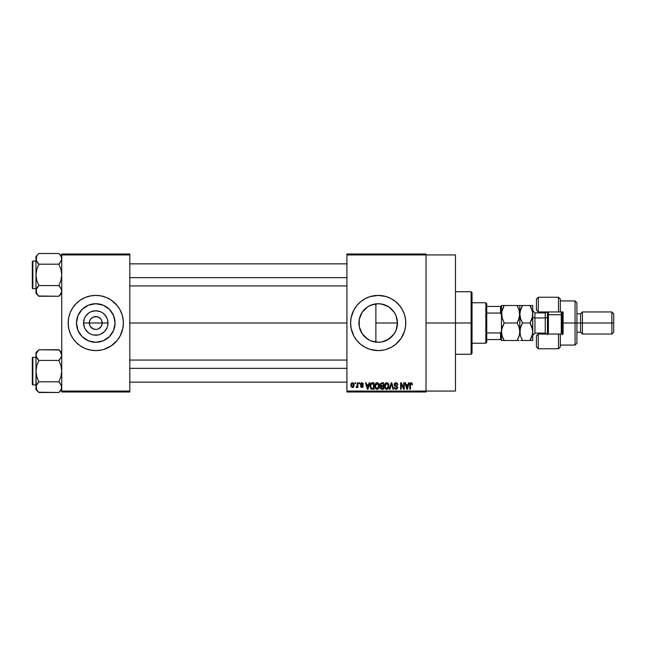 <?xml version="1.0" encoding="UTF-8"?>
<svg xmlns="http://www.w3.org/2000/svg" width="646" height="646" viewBox="0 0 646 646"><rect width="100%" height="100%" fill="white"/><g stroke="black" fill="none" stroke-linecap="round" stroke-linejoin="round"><path stroke-width="0.97" d="M89.826 325.463L89.334 323A6.436 6.436 0 0 0 95.778 329.436A6.436 6.436 0 0 0 102.213 323L107.995 323A12.217 12.217 0 0 1 95.778 335.217A12.217 12.217 0 0 1 83.56 323L102.213 323A6.436 6.436 0 0 1 95.778 329.436A6.436 6.436 0 0 1 89.334 323L89.826 320.537L91.223 318.446L93.315 317.049L97.029 316.685L100.332 318.446L101.729 320.537L102.092 324.26L101.131 326.577L101.729 325.463M94.518 329.315L95.778 329.436L93.315 328.951L90.424 326.577L92.2 328.354L94.865 329.371M97.029 329.315L98.24 328.951L97.029 329.315M115.061 323A19.283 19.283 0 0 1 95.778 342.283A19.283 19.283 0 0 1 76.494 323L77.964 315.619L82.139 309.369L88.397 305.187L95.778 303.717L103.158 305.187L109.408 309.369L113.591 315.619L115.061 323L113.591 330.381L109.408 336.631L103.158 340.813L95.778 342.283L88.397 340.813L82.139 336.631L77.964 330.381L76.494 323A19.283 19.283 0 0 1 95.778 303.717A19.283 19.283 0 0 1 115.061 323M68.177 323.024A27.6 27.6 0 0 0 68.71 328.378L70.277 333.562L72.828 338.334L76.26 342.517L80.443 345.949L85.215 348.501L90.392 350.067L95.778 350.6L101.164 350.067A27.6 27.6 0 0 0 103.756 349.421M68.71 328.394A27.6 27.6 0 0 0 87.727 349.397M87.799 349.421A27.6 27.6 0 0 0 90.375 350.067M90.408 350.075A27.6 27.6 0 0 0 101.139 350.075M101.164 350.067L103.788 349.413A27.6 27.6 0 0 0 122.845 328.394M103.788 349.413L111.112 345.949L117.112 340.507L120.116 336.009L122.845 328.386A27.6 27.6 0 0 0 123.37 323.024M122.845 328.386L123.37 323A27.6 27.6 0 0 1 95.778 350.6A27.6 27.6 0 0 1 68.177 323L68.71 328.386M395.885 330.671L397.048 327.07L397.476 323A19.283 19.283 0 0 1 378.193 342.283A19.283 19.283 0 0 1 358.918 323L359.281 326.739L359.265 319.334M392.009 336.453L394.391 333.473M388.65 339.198L385.92 340.668L391.734 336.728M380.962 342.081L381.931 341.92M381.996 341.904L383.021 341.669M370.053 340.482L365.386 337.406M370.861 340.83L371.563 341.104M362.705 334.483L366.888 338.617M359.265 326.658L360.355 330.308M360.298 330.171L360.823 331.366M405.268 328.362A27.6 27.6 0 0 0 405.793 323A27.6 27.6 0 0 1 378.193 350.6A27.6 27.6 0 0 1 350.6 323A27.6 27.6 0 0 0 370.158 349.397M386.211 349.413L391.21 347.338L395.707 344.334L401.142 338.334L404.606 331.01L405.664 325.705L405.664 320.295L404.606 314.99L402.539 309.991L399.527 305.493L395.707 301.666L391.21 298.662L386.211 296.587L378.193 295.4L370.182 296.587L365.184 298.662L360.686 301.666L356.867 305.493L353.855 309.991L351.125 317.614L350.6 323L351.125 328.386L353.855 336.009L356.867 340.507L360.686 344.334L365.184 347.338L370.182 349.413A27.6 27.6 0 0 0 383.562 350.067L386.211 349.413A27.6 27.6 0 0 0 403.685 333.57M383.595 350.067A27.6 27.6 0 0 0 386.179 349.421M403.702 333.554A27.6 27.6 0 0 0 404.598 331.027M404.614 330.994A27.6 27.6 0 0 0 405.26 328.402M426.029 323L455.47 323L455.47 254.928L455.47 323L426.029 323M129.814 323L346.918 323L129.814 323M101.131 326.577L98.24 328.951M379.993 342.194L379.113 342.259M377.014 342.243L375.051 342.025M384.007 341.387L385.694 340.765M391.621 336.841L389.078 338.924M394.084 333.925L393.721 334.434M395.764 330.946L394.835 332.747M397.08 326.916L396.709 328.402M397.46 322.088L397.452 324.058M359.241 326.529L359.281 319.237L362.164 312.284L367.485 306.971L370.82 305.187L378.193 303.717L381.956 304.088L388.908 306.971L394.23 312.284L396.014 315.619L397.476 323L396.014 330.381L394.23 333.716L388.908 339.029L381.956 341.912L378.193 342.283L370.82 340.813M360.202 329.928L359.426 327.401M363.795 335.815L362.874 334.701M364.174 336.235L363.795 335.823M369.197 340.054L368.309 339.554M373.606 341.726L372.435 341.403M346.918 254.007L426.029 254.007L346.918 254.007L346.918 254.928L426.029 254.928L426.029 391.072L346.918 391.072L346.918 254.007M426.029 254.928L346.918 254.928L346.918 391.993L346.918 391.072L426.029 391.072L426.029 391.993L346.918 391.993L426.029 391.993L426.029 254.007L426.029 254.928L455.47 254.928M354.945 382.795L354.945 383.716L355.534 383.716L355.534 382.795L354.945 382.795L355.534 382.795L354.945 382.795L354.945 383.716L355.534 383.716L355.534 382.795L355.534 383.716L354.945 383.716L354.945 382.795M358.958 382.795L358.958 383.716L359.547 383.716L359.547 382.795L358.958 382.795L359.547 382.795L358.958 382.795L358.958 383.716L359.547 383.716L359.547 382.795L359.547 383.716L358.958 383.716L358.958 382.795M369.132 382.795L368.632 384.717L366.605 384.717L366.096 382.795L365.483 382.795L367.356 389.239L367.97 389.239L369.746 382.795L369.132 382.795L369.746 382.795L369.132 382.795L368.632 384.717L366.605 384.717L366.096 382.795L365.483 382.795L367.356 389.239L367.97 389.239L369.746 382.795L367.97 389.239L367.356 389.239L365.483 382.795L366.096 382.795M378.79 383.724L377.111 382.715L375.431 383.7L374.85 386.009C374.753 387.794 375.504 388.9 377.103 389.32C378.742 388.884 379.493 387.753 379.363 385.928L378.475 383.312L376.602 382.779L375.084 384.418L374.955 387.115L376.295 389.134L378.394 388.811L379.347 386.502L378.887 383.885M388.407 383.724L386.728 382.715L385.048 383.7L384.467 386.009C384.37 387.794 385.121 388.9 386.72 389.32C388.359 388.884 389.11 387.753 388.981 385.928L388.093 383.312L386.227 382.779L384.701 384.418L384.572 387.115L385.912 389.134L388.012 388.811L388.965 386.502L388.504 383.885M395.909 382.715L394.585 383.231L394.084 384.58L394.585 385.856L396.999 387.027L396.951 388.109L396.208 388.553L394.254 387.398L394.714 388.763L396.014 389.32L397.242 388.819L397.661 387.237L397.015 386.163L394.94 385.274L394.795 384.015L396.143 383.49L397.266 384.968L397.847 384.887L397.355 383.353L395.909 382.715L394.084 384.58L394.972 386.114L396.91 386.873L397.096 387.535L395.998 388.569L394.254 387.398L396.014 389.32L397.686 387.552L394.674 384.564L395.861 383.466L397.266 384.968L397.847 384.887L395.909 382.715M408.611 382.795L408.102 384.717L406.076 384.717L405.567 382.795L404.961 382.795L406.827 389.239L407.44 389.239L409.225 382.795L408.611 382.795L409.225 382.795L408.611 382.795L408.102 384.717L406.076 384.717L405.567 382.795L404.961 382.795L406.827 389.239L407.44 389.239L409.225 382.795L407.44 389.239L406.827 389.239L404.961 382.795L405.567 382.795M370.182 349.413L378.193 350.6L383.579 350.067M412.051 383.167L410.953 382.723L410.016 383.458L409.806 389.239L410.396 389.239L410.565 383.756L411.413 383.546L411.817 384.806L412.398 384.717L412.108 383.256L411.139 382.715L409.806 384.863L409.806 389.239L410.396 389.239L410.476 383.95L411.106 383.466L411.817 384.806L412.398 384.717L412.051 383.167L411.139 382.715M403.702 382.795L403.702 387.947L401.239 382.795L400.609 382.795L400.609 389.239L401.198 389.239L401.198 384.071L403.661 389.239L404.291 389.239L404.291 382.795L403.702 382.795L404.291 382.795L403.702 382.795L403.702 387.947L401.239 382.795L400.609 382.795L400.609 389.239L401.198 389.239L401.198 384.071L403.661 389.239L404.291 389.239L404.291 382.795L404.291 389.239L403.661 389.239M391.218 382.795L389.376 389.239L389.99 389.239L391.533 383.546L392.913 389.239L393.519 389.239L391.783 382.795L391.218 382.795L391.783 382.795L391.218 382.795L389.376 389.239L389.99 389.239L391.533 383.546L392.913 389.239L393.519 389.239L391.783 382.795L393.519 389.239L392.913 389.239L391.533 383.546L389.99 389.239L389.376 389.239L391.218 382.795M381.818 382.795L380.139 383.95L380.203 385.597L380.833 386.268L380.308 388.254L381.172 389.15L383.635 389.239L383.635 382.795L381.818 382.795L383.635 382.795L381.818 382.795L380.034 384.685L380.833 386.268L380.203 387.616L381.81 389.239L383.635 389.239L383.635 382.795L383.635 389.239L381.81 389.239M370.529 383.837L372.298 382.795L370.998 383.207L370.279 384.475L370.142 386.938L370.747 388.585L371.676 389.183L374.018 389.239L374.018 382.795L372.298 382.795C370.667 383.135 369.932 384.217 370.085 386.05L371.45 389.118L374.018 389.239L374.018 382.795L374.018 389.239M361.881 382.715L360.831 383.143L360.468 384.079L360.807 385.226L362.632 386.211L361.889 386.897L360.549 386.227L361.776 387.56L362.866 387.196L363.205 385.953L361.162 384.491L361.106 383.813L362.018 383.393L363.31 384.217L363.125 383.498L361.881 382.715L360.468 384.225L362.64 386.324L361.889 386.897L360.549 386.227L361.905 387.56L363.23 386.227L361.049 384.112L361.841 383.385L363.31 384.217L362.026 382.715M357.286 382.795L357.181 386.179L356.035 387.309L356.729 387.543L357.286 386.728L357.286 387.479L357.876 387.479L357.876 382.795L357.286 382.795L357.876 382.795L357.286 382.795L357.181 386.179L356.035 387.309L356.592 387.56L357.286 386.728L357.286 387.479L357.876 387.479L357.876 382.795L357.876 387.479L357.286 387.479M352.482 382.715L351.392 383.223L350.851 384.976L351.182 386.744L352.377 387.56L353.556 387.059L354.113 385.137L353.79 383.554L352.482 382.715L350.851 385.186L352.482 387.56L354.113 385.137L352.482 382.715M371.547 304.904L373.598 304.274M375.051 303.975L377.022 303.757M368.317 306.438L370.069 305.51M365.386 308.586L366.896 307.375M362.874 311.291L364.183 309.757M360.831 314.61L361.962 312.599M359.41 318.648L361.752 312.93M396.692 317.557L397.072 319.076M394.383 312.527L395.885 315.329M392.009 309.547L394.092 312.083M389.078 307.084L391.613 309.151M379.089 303.741L383.999 304.613L388.65 306.793M385.686 305.235L387.721 306.236M359.241 319.447L358.918 323A19.283 19.283 0 0 1 378.193 303.717A19.283 19.283 0 0 1 397.476 323L375.875 323L375.875 303.854L374.502 304.072M102.213 323L89.334 323A6.436 6.436 0 0 1 95.778 316.564A6.436 6.436 0 0 1 102.213 323A6.436 6.436 0 0 0 95.778 316.564A6.436 6.436 0 0 0 89.334 323L83.56 323L84.489 318.325L85.619 316.209L88.987 312.842L91.102 311.711L95.778 310.783L100.453 311.711L102.561 312.842L104.418 314.36L107.066 318.325L107.761 320.618L107.761 325.382L107.066 327.675L104.418 331.64L100.453 334.289L98.16 334.983L93.395 334.983L91.102 334.289L88.987 333.158L85.619 329.791L84.489 327.675L83.56 323A12.217 12.217 0 0 1 95.778 310.783A12.217 12.217 0 0 1 107.995 323L102.213 323M61.741 391.993L129.814 391.993L129.814 391.072L61.741 391.072L61.741 254.928L129.814 254.928L129.814 391.072L129.814 254.007L61.741 254.007L129.814 254.007L129.814 254.928L61.741 254.928L61.741 254.007L61.741 391.072L129.814 391.072L129.814 391.993L61.741 391.993L61.741 391.072L61.741 391.993M123.241 325.705L123.241 320.295L122.183 314.99L120.116 309.991L117.112 305.493L111.112 300.051L106.34 297.499L101.164 295.933L95.778 295.4L90.392 295.933L85.215 297.499L80.443 300.051L76.26 303.483L72.828 307.666L70.277 312.438L68.71 317.614L68.177 323A27.6 27.6 0 0 1 95.778 295.4A27.6 27.6 0 0 1 123.37 323L123.241 320.295M455.47 391.072L455.47 323L455.47 391.072L426.029 391.072M370.158 296.603A27.6 27.6 0 0 0 350.6 323A27.6 27.6 0 0 1 378.193 295.4A27.6 27.6 0 0 1 405.793 323A27.6 27.6 0 0 0 405.268 317.638M405.26 317.598A27.6 27.6 0 0 0 404.614 315.006M404.598 314.973A27.6 27.6 0 0 0 403.702 312.446M403.685 312.43A27.6 27.6 0 0 0 386.243 296.603M386.179 296.579A27.6 27.6 0 0 0 383.595 295.933M383.562 295.933A27.6 27.6 0 0 0 370.215 296.579M353.855 309.991L352.627 312.616M351.787 331.01L351.925 331.446M352.7 333.562L353.855 336.009M367.485 339.029L362.164 333.716L359.281 326.763M367.501 306.955L362.721 311.501M374.373 304.096L369.213 305.938M391.734 309.272L389.433 307.326M394.827 313.245L392.437 309.999M375.875 303.854L375.875 323L397.476 323L397.04 318.914L395.764 315.046M123.37 322.976A27.6 27.6 0 0 0 122.845 317.622M122.845 317.606A27.6 27.6 0 0 0 103.82 296.603M103.756 296.579A27.6 27.6 0 0 0 101.18 295.933M101.139 295.925A27.6 27.6 0 0 0 90.408 295.925M90.375 295.933A27.6 27.6 0 0 0 87.799 296.579M87.727 296.603A27.6 27.6 0 0 0 68.71 317.606M68.71 317.622A27.6 27.6 0 0 0 68.177 322.976M122.183 314.99L121.27 312.438M68.306 320.295L68.306 325.705M69.364 331.01L70.277 333.562M106.485 306.971L103.158 305.187M79.741 312.284L77.964 315.619M85.062 339.029L88.397 340.813M111.806 333.716L113.591 330.381M90.424 319.423L89.826 320.537M101.729 320.537L100.332 318.446L98.24 317.049L95.778 316.564L93.315 317.049M412.398 384.717L411.809 384.596M411.817 384.806L411.106 383.466L410.396 384.814L411.163 383.466M410.396 389.239L409.806 389.239L409.806 384.863M410.194 383.151L410.953 382.723M407.004 388.181L406.277 385.468L407.909 385.468L407.093 388.569L407.36 387.35L407.093 388.569L406.762 387.245L407.053 388.375M401.198 389.239L400.609 389.239L400.609 382.795L401.239 382.795M397.847 384.887L397.266 384.968L396.886 383.91M395.74 383.466L394.787 385.073M394.262 387.576L394.868 387.552M397.088 387.681L396.822 386.784M397.096 387.535L396.91 386.873L394.972 386.114L396.91 386.873L395.99 386.445L397.096 387.535M394.746 385.985L394.133 385.048M394.1 384.814L394.092 384.394M394.359 383.53L395.142 382.844M396.886 383.902L397.161 384.402M388.65 384.184L388.852 384.782M388.965 386.494L388.892 387.035M385.912 389.134L385.484 388.844M384.475 385.71L384.588 384.822M385.751 382.981L386.461 382.731M387.479 382.868L386.728 382.715M384.75 387.729L384.943 388.165M385.25 384.669L385.299 387.487L386.72 388.569L385.299 387.487L385.056 386.025L386.728 383.466L388.399 385.92L387.713 388.165L388.399 385.92L386.72 388.569L385.525 387.907M386.114 383.611L386.623 383.474M387.543 388.311L386.825 388.561M385.056 386.025L385.299 387.487L385.379 384.37M388.399 385.92L388.383 385.509L388.399 385.92M388.214 384.677L388.383 385.509M380.203 387.616L380.833 386.268L380.042 384.499M380.074 385.153L380.203 385.597M381.269 383.603L381.802 383.546L381.197 383.627L380.639 384.927L381.35 383.587M381.334 386.623L380.793 387.511L381.947 386.558L380.793 387.511L382.028 388.48L380.793 387.511L381.334 386.623L383.046 386.558L383.046 388.48L381.762 388.48M380.793 387.511L381.205 386.679M381.794 388.48L383.046 388.48L383.046 386.558L381.947 386.558M381.124 383.667L383.046 383.546L383.046 385.807L381.891 385.807L380.623 384.685M379.032 384.184L379.234 384.782M379.347 386.51L379.275 387.035M378.298 388.892L377.878 389.158M376.295 389.134L375.867 388.844M374.858 385.71L374.971 384.822M376.134 382.981L376.844 382.731M377.862 382.868L377.111 382.715M375.132 387.729L375.326 388.165M375.633 384.669L375.681 387.487L377.103 388.569L375.681 387.487L375.439 386.025L377.111 383.466L378.782 385.92L378.096 388.165L378.782 385.92L377.103 388.569L375.907 387.907M376.497 383.611L377.006 383.474M377.926 388.311L377.207 388.561M375.439 386.025L375.681 387.487L375.762 384.37M378.782 385.92L378.766 385.509L378.782 385.92M372.371 389.239L371.45 389.118L372.371 389.239M371.054 388.9L370.231 387.439M370.142 386.938L370.085 386.276M370.101 385.541L370.279 384.475M370.82 387.342L370.707 386.784M371.272 383.885L370.667 386.058L370.901 384.483L373.428 383.546L373.428 388.48L371.555 388.351L370.667 386.058L370.82 384.75M370.901 384.483L371.377 383.797M372.031 383.571L373.428 383.546L373.428 388.48L371.555 388.351M370.683 385.662L370.699 386.704M367.38 387.568L367.614 388.569L367.889 387.35L367.614 388.569L366.807 385.468L368.43 385.468L367.614 388.569L367.421 387.737M363.31 384.217L362.648 383.95M362.18 383.433L362.721 384.297L361.687 383.393M361.841 383.385L361.049 384.112L361.776 384.79L361.203 384.531M362.559 385.097L363.125 385.678M363.141 386.752L362.866 387.196M360.767 386.986L360.573 386.397M360.549 386.227L361.154 386.292M361.138 386.138L362.018 386.889M361.889 386.897L362.64 386.324L361.889 386.897L362.64 386.324L361.784 385.67M362.624 386.453L362.495 385.969M360.807 385.226L360.541 384.758M357.286 386.728L356.592 387.56L357.286 386.728L356.592 387.56L357.286 386.728L356.592 387.56L356.035 387.309L357.286 385.226M356.592 387.56L356.035 387.309L356.592 387.56M356.624 386.728L357.141 386.3M354.105 384.935L354.105 385.339M353.766 386.776L353.257 387.334M351.69 382.949L352.264 382.723M353.524 385.137L352.635 386.881L351.44 385.428L352.466 383.385L353.515 384.855L353.2 386.486L353.524 385.137M353.483 384.54L353.378 384.128M353.338 384.023L353.515 384.855M406.851 387.568L406.277 385.468L407.909 385.468L407.279 387.648M381.802 383.546L383.046 383.546L383.046 385.807L381.891 385.807M380.962 385.565L380.639 384.927M378.435 384.322L378.766 385.509M367.291 387.245L366.807 385.468L368.43 385.468L367.808 387.648M471.112 323L471.112 354.274L471.112 323L455.47 323L471.112 323L471.112 291.726L471.112 323L472.032 323L471.112 323M472.032 353.354L472.032 323L472.032 353.354L471.112 354.274L455.47 354.274M375.875 323L375.875 342.146L375.875 323M472.032 292.646L472.032 323L472.032 292.646L471.112 291.726L455.47 291.726M61.523 292.323L58.875 296.264L61.523 292.323L61.532 289.537L61.532 292.307M61.741 290.926L60.934 288.173L61.741 290.918M38.59 296.005L58.875 296.264L61.741 293.405L58.875 296.264L38.841 296.264L36.79 293.68L36.184 289.537L38.841 285.58L36.782 280.388L35.982 274.889L36.782 269.382L38.841 264.198L36.79 261.614L35.982 258.852L36.184 260.233L36.782 256.099L35.982 258.852L35.982 293.405L35.982 290.918L36.79 293.68L36.192 292.323M37.694 254.782L38.841 253.507L37.694 254.782M36.491 261.041L35.982 256.373L38.841 253.507L58.875 253.507L38.841 253.507L35.982 256.373L35.982 290.918L36.774 288.181L38.841 285.58L58.875 285.58L38.841 285.58L36.192 289.521M32.849 288.689A0.549 0.549 0 0 1 32.3 288.132L32.3 261.638A0.549 0.549 0 0 1 32.849 261.089L35.982 261.089L32.849 261.089L32.849 288.689L35.982 288.689L32.849 288.689L32.849 261.089A0.549 0.549 0 0 0 32.3 261.638L32.3 288.132A0.549 0.549 0 0 0 32.849 288.689M59.125 253.765L60.934 256.091L61.741 258.852L61.523 257.447L61.532 260.233L58.875 264.198L60.03 262.922L58.875 264.198L38.841 264.198L58.875 264.198L60.942 269.39L61.741 274.889L60.934 280.396L58.875 285.58L61.532 289.529L58.875 285.58L60.102 286.937M58.875 285.58L60.934 280.396L61.741 274.889L60.942 269.39L58.875 264.198L61.532 260.249L60.934 261.614L61.741 258.852L61.532 257.455M58.875 296.264L60.03 294.996L58.875 296.264M35.982 290.845L35.982 293.405L38.841 296.264L36.798 293.712M38.841 285.58L37.694 286.848L38.841 285.58L36.782 280.388L35.982 274.889L36.782 269.382L38.841 264.198L36.184 260.233M36.79 288.156L37.686 286.848M61.741 256.373L58.875 253.507L60.918 256.066M61.217 256.648L60.934 256.099L61.217 256.648M61.225 288.73L60.934 288.164M129.814 277.651L346.918 277.651L129.814 277.651M346.918 368.349L129.814 368.349L346.918 368.349M485.832 302.764L486.745 303.685L486.745 306.438L486.745 303.685L485.832 302.764L472.032 302.764L485.832 302.764L485.832 343.236L472.032 343.236L485.832 343.236L485.832 302.764M486.745 342.315L485.832 343.236L486.745 342.315L486.745 339.562L486.745 342.315M501.466 306.438L501.466 314.982L500.545 313.052L486.745 313.052L486.745 332.948L486.745 306.438L486.745 313.052L500.545 313.052L501.466 314.982L501.466 331.018L500.545 332.948L486.745 332.948L486.745 339.562L486.745 332.948L500.545 332.948L500.545 339.562L501.466 339.562L501.466 331.018L501.466 340.482L504.171 340.482L502.233 336.251L501.466 331.737L502.217 327.247L504.171 323L501.659 316.532L502.217 318.753L501.659 312.002L504.171 305.518L501.466 305.518L501.466 306.438L486.745 306.438L500.545 306.438L500.545 313.052L500.545 306.438L501.466 306.438L501.466 331.018L500.545 332.948L500.545 339.562L501.466 339.562M486.745 339.562L500.545 339.562L486.745 339.562M32.3 261.896L32.3 262.93M32.3 286.848L32.3 287.882M58.875 264.198L60.03 262.922M61.523 260.257L60.934 261.606M38.841 264.198L37.694 262.922M36.192 260.257L36.782 261.606M61.523 388.553L60.03 391.218L61.523 388.553M59.125 349.995L38.841 349.736L35.982 352.595L38.841 349.736L58.875 349.736L60.03 351.004L61.741 355.082L61.532 353.693L61.532 356.471L58.875 360.42L38.841 360.42L58.875 360.42L60.03 359.152L58.875 360.42L60.942 365.612L61.741 371.111L60.934 376.618L58.875 381.802L61.523 385.743L61.532 388.529L61.225 384.959M38.566 392.211L58.875 392.493L61.741 389.627L58.875 392.493L60.03 391.218L58.875 392.493L38.841 392.493L36.79 389.909L36.184 385.767L38.841 381.802L36.782 376.61L35.982 371.111L36.782 365.604L38.841 360.42L36.774 357.819L35.982 355.082L36.184 356.463L36.184 353.693L38.841 349.736L36.782 352.32L38.841 349.736L36.782 352.328L35.982 355.082L36.192 388.545M35.982 355.074L35.982 387.148L36.774 384.402L38.841 381.802L58.875 381.802L38.841 381.802L36.782 384.394M32.849 384.911A0.549 0.549 0 0 1 32.3 384.362L32.3 357.868A0.549 0.549 0 0 1 32.849 357.311L35.982 357.311L32.849 357.311L32.849 384.911L35.982 384.911L32.849 384.911L32.849 357.311A0.549 0.549 0 0 0 32.3 357.868L32.3 384.362A0.549 0.549 0 0 0 32.849 384.911M60.102 383.167L58.875 381.802L60.934 376.618L61.741 371.111L60.942 365.612L58.875 360.42L61.532 356.471L61.741 355.082L60.934 352.32L61.523 353.677M58.875 392.493L60.934 389.909L58.875 392.493M35.982 355.082L35.982 352.595L36.184 356.463L38.841 360.42L37.694 359.152M35.982 387.067L35.982 389.627L38.841 392.493L36.806 389.95M36.774 389.893L36.192 388.553M38.841 381.802L37.694 383.078L38.841 381.802L36.782 376.61L35.982 371.111L36.782 365.604L38.841 360.42M36.491 357.27L36.782 357.836M36.192 385.743L37.686 383.078M58.875 381.802L61.532 385.767M61.741 352.595L58.875 349.736L60.918 352.288M61.217 352.869L60.942 352.336L61.217 352.869M32.3 358.118L32.3 359.152M32.3 383.07L32.3 384.104M61.523 385.743L60.934 384.394M58.875 360.42L60.03 359.152M60.934 357.844L61.523 356.479M560.34 299.146L560.34 311.961L563.102 311.961L563.102 334.039L558.507 334.039L558.507 348.759L558.507 334.039L538.263 334.039L538.263 348.759L538.263 334.039L536.422 335.88L536.422 346.918L536.422 335.629M545.628 312.85L545.628 311.961L545.628 312.85M575.061 323L576.902 323L576.902 302.764L576.902 323L582.426 323L582.426 311.961L582.426 323L613.7 323L613.7 313.803L613.7 332.197L613.7 323L611.859 323L611.859 311.961L611.859 323L582.426 323L582.426 334.039L582.426 323L580.584 323L580.584 313.803L580.584 323L576.902 323L576.902 343.236L576.902 323L575.061 323L575.061 300.923L575.061 323L563.102 323L575.061 323L575.061 345.077L575.061 323M536.422 299.082L536.422 310.12L538.263 311.961L560.34 311.961L560.34 299.082L558.507 297.241L538.263 297.241L536.422 299.082L536.422 310.12L538.263 311.961L538.263 312.882L538.263 297.241L538.263 311.961L558.507 311.961L558.507 297.241L558.507 311.961L563.102 311.961L563.102 334.039L560.34 334.039L560.34 346.813M536.422 346.918L538.263 348.759L558.507 348.759L560.34 346.918L560.34 334.039L538.263 334.039L538.263 333.118L538.263 334.039L536.422 335.88M545.628 333.15L545.628 334.039L545.628 333.15M613.7 332.197L611.859 334.039L611.859 323L611.859 334.039L582.426 334.039L580.584 332.197L580.584 323L580.584 332.197L576.902 332.197M547.461 311.961L547.461 315.183L548.381 314.723L548.381 311.961L548.381 314.723L561.261 314.723L562.182 315.183L562.182 311.961L562.182 334.757M561.261 311.961L561.261 314.723L561.261 311.961M545.256 333.07L545.256 312.882L534.953 312.882L534.953 317.937A2.204 1.106 0 0 1 532.748 316.839A2.204 1.106 180 0 0 534.953 317.937L534.953 333.07M534.953 312.93L534.953 333.118L545.256 333.118L545.256 317.937A2.204 1.106 180 0 0 547.461 316.839A2.204 1.106 0 0 1 545.256 317.937L534.953 317.937L545.256 317.937L545.256 312.93M519.86 331.987L519.868 314.263L519.118 309.773L519.675 316.524L517.163 323L504.171 323L517.163 323L519.101 327.223L519.868 331.737L519.118 336.227L517.163 340.482L504.171 340.482L519.118 340.482M519.118 305.518L518.253 305.518L519.868 305.518L519.868 314.271L519.868 305.518L517.163 305.518L519.109 309.757L519.868 314.263L518.253 320.917M517.163 305.518L504.171 305.518L517.163 305.518L519.489 311.097M502.233 340.482L504.171 340.482L503.089 338.407L504.171 340.482L501.466 340.482L501.466 339.15M501.772 328.887L501.466 331.737L502.079 335.767M518.253 340.482L517.163 340.482L519.57 334.547M520.377 317.945L519.868 314.263L519.675 333.998M519.255 327.708L519.868 331.737L520.619 327.239L522.574 323L521.483 320.917L522.574 323L530.043 323L530.382 322.402M518.245 320.925L517.163 323L519.239 327.643M501.659 329.476L504.171 323L502.225 327.247L504.171 323L501.837 317.404M520.369 310.605L519.868 314.263L519.675 312.002M517.163 323L517.503 322.402M502.112 335.88L504.171 340.482M501.466 314.982L501.466 331.018M502.233 305.518L503.081 305.518L501.466 305.518L501.466 306.85M503.089 307.593L504.171 305.518L503.081 305.518M501.659 316.524L501.659 312.002L503.081 307.601M504.171 305.518L503.832 306.123M501.466 316.314L501.466 329.686M520.337 328.208L522.574 323L520.628 318.761L519.868 314.263L520.619 309.765L522.234 306.123M521.839 324.34L522.574 323L530.043 323L532.546 329.444L532.748 340.482L531.133 340.482L532.748 340.482L532.748 314.263L532.554 333.998L530.043 340.482L531.133 338.399L530.043 340.482L531.981 340.482M521.403 320.755L520.474 318.292M520.619 305.518L532.748 305.518L532.748 314.263L532.748 305.518L530.043 305.518L532.546 311.978L532.554 316.524L530.043 323L531.981 327.223L532.748 331.737L531.997 336.227L530.043 340.482L522.574 340.482L520.628 336.251L519.868 331.737L520.062 334.022L520.272 328.475M520.248 311.089L522.574 305.518L521.483 305.518M520.628 340.482L522.574 340.482L520.628 340.482L522.574 340.482L520.628 336.251L519.868 331.737M522.574 340.482L521.483 338.407L522.574 340.482L531.133 340.482M532.28 335.25L532.748 331.737M532.256 317.88L530.043 323L531.125 325.075L530.043 323M531.133 320.917L531.989 318.769L531.133 320.917M530.729 306.777L532.554 312.002L532.369 317.436M531.206 307.771L530.043 305.518L522.574 305.518M531.997 305.518L530.043 305.518M521.257 320.424L522.574 323M531.351 308.094L531.133 307.609M532.344 335.008L532.546 334.014M562.182 334.039L562.182 315.183L561.261 314.723L561.261 334.039L561.261 314.723L548.381 314.723L548.381 334.039L548.381 314.723L547.461 315.183L547.461 334.757M547.461 315.183L547.461 334.039M129.814 263.851L346.918 263.851M129.814 285.928L346.918 285.928M346.918 382.149L129.814 382.149M346.918 360.072L129.814 360.072M560.34 300.923L575.061 300.923L576.902 302.764M613.7 313.803L611.859 311.961L582.426 311.961L580.584 313.803L576.902 313.803M560.34 345.077L575.061 345.077L576.902 343.236M534.953 333.118L532.748 335.331M545.256 333.118L547.049 334.039M545.256 312.882L547.049 311.961M534.953 312.882L532.748 310.669"/></g></svg>
